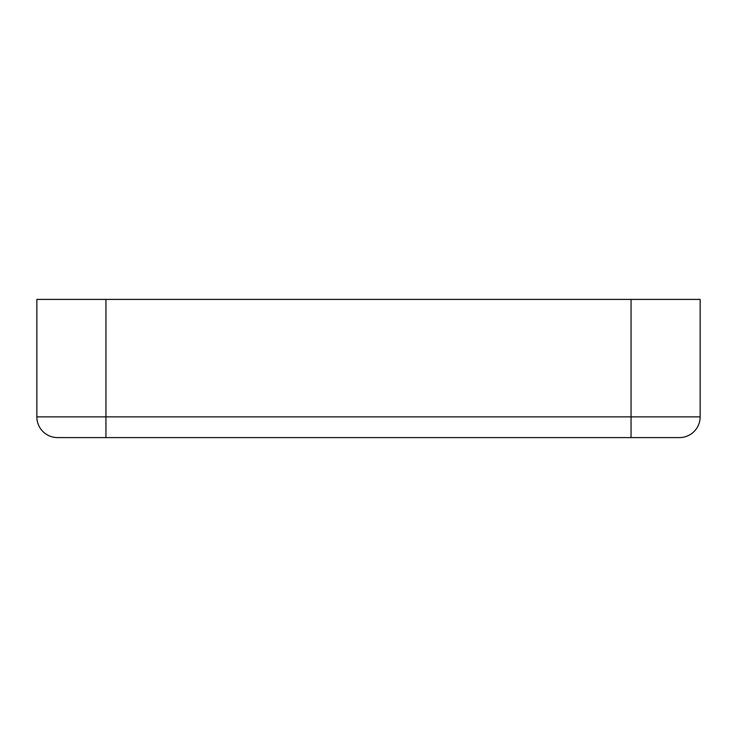 <?xml version="1.0" encoding="UTF-8"?>
<svg xmlns="http://www.w3.org/2000/svg" width="737" height="737" viewBox="0 0 737 737"><rect width="100%" height="100%" fill="white"/><g stroke="black" fill="none" stroke-linecap="round" stroke-linejoin="round"><path stroke-width="1.11" d="M631.056 299.406L700.15 299.406L700.15 416.866A20.728 20.728 0 0 1 679.422 437.594L57.578 437.594A20.728 20.728 0 0 1 36.85 416.866L36.85 299.406L105.944 299.406L105.944 416.866L631.056 416.866L631.056 299.406L105.944 299.406M679.422 437.594A20.728 20.728 0 0 0 700.15 416.866A20.728 20.728 0 0 1 679.422 437.594A20.728 20.728 0 0 0 700.15 416.866L631.056 416.866L631.056 437.594M57.578 437.594A20.728 20.728 0 0 1 36.85 416.866L105.944 416.866L105.944 437.594"/></g></svg>
